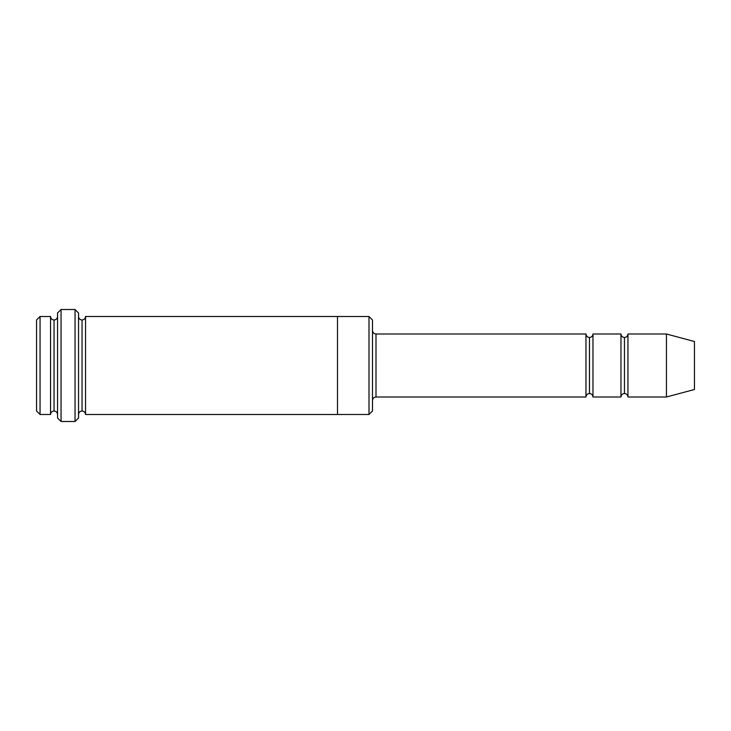 <?xml version="1.0" encoding="UTF-8"?>
<svg xmlns="http://www.w3.org/2000/svg" width="731" height="731" viewBox="0 0 731 731"><rect width="100%" height="100%" fill="white"/><g stroke="black" fill="none" stroke-linecap="round" stroke-linejoin="round"><path stroke-width="0.55" stroke-dasharray="3.65 2.74" d="M375.999 334.003L375.999 396.997L375.999 334.003M372.499 400.497L372.499 330.503L372.499 400.497M54.048 320.014L54.048 410.986L54.048 320.014M50.549 414.486L50.549 316.514L50.549 414.486M57.548 316.514L57.548 414.486L57.548 316.514M624.457 337.503L624.457 393.497L624.457 337.503M620.957 396.997L620.957 334.003L620.957 396.997M627.956 334.003L627.956 396.997L627.956 334.003M589.469 337.503L589.469 393.497L589.469 337.503M585.97 396.997L585.97 334.003L585.97 396.997M592.969 334.003L592.969 396.997L592.969 334.003M78.546 316.505L78.546 414.495L78.546 316.505M82.046 320.004L82.046 410.996L82.046 320.004M85.545 316.505L85.545 414.495L85.545 316.505M337.503 316.514L337.503 414.495L337.503 316.514M372.499 410.986L372.499 320.014L372.499 410.986M369 316.514L369 414.486L369 316.514M57.548 313.005L57.548 417.995L57.548 313.005M75.046 309.505L75.046 421.495L75.046 309.505M61.048 421.495L61.048 309.505L61.048 421.495M78.546 417.995L78.546 313.005L78.546 417.995M694.45 389.495L694.45 341.505L694.45 389.495M666.453 396.997L666.453 334.003L666.453 396.997M36.55 320.014L36.55 410.986L36.55 320.014M40.05 414.486L40.05 316.514L40.05 414.486"/><path stroke-width="1.1" d="M375.999 396.997C373.888 397.216 372.719 398.386 372.499 400.497C372.719 398.386 373.888 397.216 375.999 396.997L585.97 396.997C586.189 394.886 587.358 393.717 589.469 393.497L589.469 337.503C587.358 337.283 586.189 336.114 585.97 334.003L585.97 396.997L585.97 334.003C586.189 336.114 587.358 337.283 589.469 337.503C591.58 337.283 592.74 336.114 592.969 334.003L592.969 396.997C592.74 394.886 591.58 393.717 589.469 393.497C587.358 393.717 586.189 394.886 585.97 396.997L375.999 396.997L375.999 334.003L375.999 396.997M372.499 330.503C372.719 332.614 373.888 333.784 375.999 334.003L585.97 334.003L375.999 334.003C373.888 333.784 372.719 332.614 372.499 330.503M57.548 313.005L57.548 417.995L61.048 421.495L61.048 309.505L57.548 313.005L61.048 309.505L61.048 421.495L75.046 421.495L78.546 417.995L78.546 313.005L75.046 309.505L75.046 421.495L75.046 309.505L61.048 309.505L75.046 309.505L78.546 313.005L78.546 417.995L75.046 421.495L61.048 421.495L57.548 417.995L57.548 313.005M372.499 410.986L372.499 320.014L369 316.514L369 414.486L372.499 410.986L369 414.486L369 316.514L85.545 316.505L85.545 414.495C85.317 412.385 84.156 411.215 82.046 410.996L82.046 320.004C79.935 319.785 78.765 318.615 78.546 316.505C78.765 318.615 79.935 319.785 82.046 320.004C84.156 319.785 85.317 318.615 85.545 316.505L337.503 316.505L337.503 414.495L369 414.486L337.503 414.486L337.503 316.505L369 316.514L372.499 320.014L372.499 410.986M36.55 320.014L36.55 410.986L40.05 414.486L40.05 316.514L36.55 320.014L40.05 316.514L40.05 414.486L50.549 414.486L50.549 316.514L40.05 316.514L50.549 316.514L50.549 414.486C50.768 412.375 51.938 411.215 54.048 410.986L54.048 320.014C51.938 319.785 50.768 318.625 50.549 316.514C50.768 318.625 51.938 319.785 54.048 320.014C56.159 319.785 57.329 318.625 57.548 316.514C57.329 318.625 56.159 319.785 54.048 320.014L54.048 410.986C51.938 411.215 50.768 412.375 50.549 414.486L40.05 414.486L36.55 410.986L36.55 320.014M57.548 414.486C57.329 412.375 56.159 411.215 54.048 410.986C56.159 411.215 57.329 412.375 57.548 414.486M666.453 396.997L666.453 334.003L627.956 334.003L627.956 396.997L666.453 396.997L694.45 389.495L694.45 341.505L666.453 334.003L666.453 396.997L627.956 396.997C627.737 394.886 626.568 393.717 624.457 393.497L624.457 337.503C622.346 337.283 621.186 336.114 620.957 334.003L620.957 396.997C621.186 394.886 622.346 393.717 624.457 393.497C622.346 393.717 621.186 394.886 620.957 396.997L620.957 334.003C621.186 336.114 622.346 337.283 624.457 337.503C626.568 337.283 627.737 336.114 627.956 334.003C627.737 336.114 626.568 337.283 624.457 337.503L624.457 393.497C626.568 393.717 627.737 394.886 627.956 396.997L627.956 334.003L666.453 334.003L694.45 341.505L694.45 389.495L666.453 396.997M78.546 414.495C78.765 412.385 79.935 411.215 82.046 410.996C79.935 411.215 78.765 412.385 78.546 414.495M85.545 414.495L337.503 414.495L85.545 414.495L85.545 316.505C85.317 318.615 84.156 319.785 82.046 320.004L82.046 410.996C84.156 411.215 85.317 412.385 85.545 414.495M620.957 334.003L592.969 334.003L620.957 334.003M592.969 396.997L620.957 396.997L592.969 396.997L592.969 334.003C592.74 336.114 591.58 337.283 589.469 337.503L589.469 393.497C591.58 393.717 592.74 394.886 592.969 396.997"/></g></svg>

